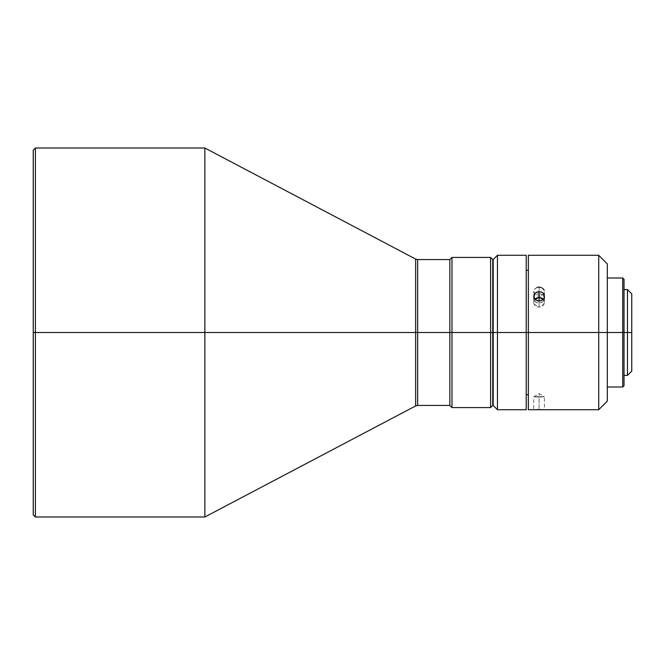 <?xml version="1.0" encoding="UTF-8"?>
<svg xmlns="http://www.w3.org/2000/svg" width="665" height="665" viewBox="0 0 665 665"><rect width="100%" height="100%" fill="white"/><g stroke="black" fill="none" stroke-linecap="round" stroke-linejoin="round"><path stroke-width="0.5" stroke-dasharray="3.33 2.49" d="M543.538 409.723L539.082 409.308L539.082 396.631C532.158 396.756 532.158 396.88 539.082 397.005L539.082 393.597L539.082 397.005L533.712 396.814L539.082 396.631C532.158 396.756 532.158 396.88 539.082 397.005L539.082 409.682L539.082 397.005C545.998 396.88 545.998 396.756 539.082 396.631L539.082 409.308L534.12 409.723M542.873 288.419L541.135 287.463L538.035 287.214L535.283 288.419L534.128 289.857L534.12 293.34L535.283 294.844L537.029 295.867L540.121 296.141L542.058 295.435L544.028 293.34L544.336 290.705L542.873 288.419L539.082 287.13L539.082 293.855C532.158 293.573 532.158 303.232 539.082 302.949L539.082 300.106L539.082 302.949A5.362 4.547 0 0 1 533.712 298.402A5.362 4.547 0 0 1 539.082 293.855L539.082 287.13L536.971 287.479M537.029 287.463L534.618 289.084L533.82 292.475L536.098 295.435L539.082 296.233L539.082 302.949L539.082 296.233L542.864 294.853L544.444 291.586L544.037 289.857M539.082 303.797L539.082 307.014L534.228 304.304L534.934 299.275A5.362 4.738 0 0 0 533.712 302.284A5.362 4.738 0 0 0 539.082 307.014L539.082 301.062L539.082 307.014A5.362 4.738 0 0 0 544.444 302.284A5.362 4.738 0 0 0 543.222 299.275L543.928 304.304L539.082 307.014L539.082 303.797M417.653 405.434L417.653 332.5L449.839 332.5L449.839 259.566L449.839 332.5L451.984 332.5L451.984 407.579L451.984 332.5L490.595 332.5L490.595 257.422L490.595 332.5L492.74 332.5L492.74 390.422L492.74 321.203L493.172 390.422L493.172 274.579L493.172 332.5L497.462 332.5L497.462 409.723L497.462 332.5L526.206 332.5L526.206 255.277L526.206 332.5L528.351 332.5L528.351 394.711L528.351 270.289L528.351 332.5L598.716 332.5L598.716 255.277L598.716 332.5L607.295 332.5L607.295 386.988L607.295 321.868L607.295 343.132L607.295 332.5L622.739 332.5L622.739 278.012L622.739 332.5L624.028 332.5L624.028 375.401L624.028 324.129L624.028 340.871L624.028 332.5L627.461 332.5L627.461 289.599L627.461 332.5L631.75 332.5L631.75 293.888L631.75 332.5L624.028 332.5L624.028 279.3L624.028 332.5L607.295 332.5L607.295 263.855L607.295 332.5L526.206 332.5L526.206 270.289L526.206 332.5L497.462 332.5L497.462 255.277L497.462 332.5L492.74 332.5L492.74 259.566L492.74 332.5L451.984 332.5L451.984 257.422L451.984 332.5L417.653 332.5L417.653 405.434L417.653 332.5L415.65 332.5L415.65 405.933L415.65 332.5L204.862 332.5L204.862 148.012L204.862 332.5L33.25 332.5L33.25 150.165L33.25 332.5L35.395 332.5L35.395 148.012L35.395 332.5L204.862 332.5L204.862 516.988L204.862 332.5L415.65 332.5L415.65 405.933M493.172 332.5L493.172 259.566L493.172 332.5M528.351 332.5L528.351 255.277L528.351 332.5M415.65 259.067L415.65 332.5L417.653 332.5L417.653 259.566M33.25 514.835L33.25 332.5L33.25 514.835M35.395 516.988L35.395 332.5L35.395 516.988M449.839 332.5L449.839 405.434L449.839 332.5M490.595 332.5L490.595 407.579L490.595 332.5M492.74 332.5L492.74 405.434L492.74 332.5M492.74 321.203L492.74 274.579L492.74 321.203M526.206 332.5L526.206 409.723L526.206 332.5M598.716 332.5L598.716 409.723L598.716 332.5M533.729 396.806L539.082 393.597L544.436 396.806L539.082 397.005C545.998 396.88 545.998 396.756 539.082 396.631L544.444 396.814L544.444 409.682L533.712 409.682L533.712 396.814M607.295 332.5L607.295 401.145L607.295 332.5M607.295 321.868L607.295 278.012L607.295 321.868M622.739 332.5L622.739 386.988L622.739 332.5M624.028 332.5L624.028 385.7L624.028 332.5M624.028 324.129L624.028 289.599L624.028 324.129M627.461 332.5L627.461 375.401L627.461 332.5M631.75 332.5L631.75 371.112L631.75 332.5M415.65 332.5L415.65 259.067L415.65 332.5M539.082 293.855A5.362 4.547 0 0 1 544.444 298.402A5.362 4.547 0 0 1 539.082 302.949C545.998 303.232 545.998 293.573 539.082 293.855M533.712 298.402L533.712 291.586M533.712 302.284L533.712 296.241M544.444 302.284L544.444 291.586"/><path stroke-width="1" d="M534.12 409.723L544.444 409.682M539.706 287.164L538.459 287.164M537.719 287.272L537.029 287.463M544.444 296.233L544.037 298.061L541.135 300.688L539.082 301.062L539.082 297.546L543.222 299.275A5.362 4.738 0 0 0 539.082 297.546L539.082 301.062L535.283 299.632L533.712 296.241L535.283 292.933L539.082 291.594L539.082 297.546A5.362 4.738 0 0 0 534.934 299.275L539.082 297.546L539.082 291.594L542.058 292.359L543.538 293.631L544.444 296.233L544.037 298.061L542.066 300.231L540.13 300.962L538.035 300.971L535.283 299.632L533.82 297.164L534.12 294.437L535.283 292.933L538.027 291.677L541.127 291.935L542.864 292.933L544.028 294.437L544.444 298.402M492.74 259.566L490.595 257.422L451.984 257.422L449.839 259.566L417.653 259.566L417.653 332.5L415.65 332.5L417.653 332.5L417.653 405.434L417.653 332.5L451.984 332.5L451.984 257.422L451.984 332.5L492.74 332.5L492.74 259.566L492.74 332.5L497.462 332.5L497.462 255.277L497.462 332.5L607.295 332.5L607.295 263.855L607.295 332.5L624.028 332.5L624.028 279.3L624.028 332.5L631.75 332.5L631.75 293.888L631.75 332.5L627.461 332.5L627.461 289.599L627.461 332.5L622.739 332.5L622.739 278.012L622.739 332.5L598.716 332.5L598.716 255.277L598.716 332.5L526.206 332.5L526.206 255.277L526.206 332.5L497.462 332.5L497.462 409.723L497.462 332.5L490.595 332.5L490.595 257.422L490.595 332.5L451.984 332.5L451.984 407.579L451.984 332.5L449.839 332.5L449.839 259.566L449.839 332.5L417.653 332.5L417.653 405.434L415.65 405.933L415.65 259.067L204.862 148.012L204.862 332.5L415.65 332.5L204.862 332.5L204.862 148.012L35.395 148.012L35.395 332.5L35.395 148.012L33.25 150.165L33.25 332.5L204.862 332.5L35.395 332.5L35.395 516.988L35.395 332.5L33.25 332.5L33.25 514.835L33.25 150.165M493.172 259.566L493.172 405.434L493.172 259.566L497.462 255.277L526.206 255.277M528.351 409.723L528.351 255.277L528.351 409.723L534.436 409.723M33.25 514.835L35.395 516.988L204.862 516.988L204.862 332.5L204.862 516.988L415.65 405.933M492.74 405.434L492.74 332.5L492.74 405.434L490.595 407.579L490.595 332.5L490.595 407.579L451.984 407.579L449.839 405.434L449.839 332.5L449.839 405.434L417.653 405.434M526.206 409.723L526.206 332.5L526.206 409.723L497.462 409.723L493.172 405.434M607.295 401.145L607.295 332.5L607.295 401.145L598.716 409.723L598.716 332.5L598.716 409.723L543.721 409.723M534.618 409.723L544.028 409.723M607.295 386.988L622.739 386.988L622.739 332.5L622.739 386.988L624.028 385.7L624.028 332.5L624.028 385.7M624.028 375.401L627.461 375.401L627.461 332.5L627.461 375.401L631.75 371.112L631.75 332.5L631.75 371.112M417.653 332.5L417.653 259.566L417.653 332.5M415.65 332.5L415.65 259.067L415.65 332.5M541.135 287.463L540.446 287.28M544.037 289.857L542.549 288.169M528.351 255.277L598.716 255.277L607.295 263.855M607.295 278.012L622.739 278.012L624.028 279.3M624.028 289.599L627.461 289.599L631.75 293.888M526.206 270.289L528.351 270.289M492.74 274.579L493.172 274.579M492.74 390.422L493.172 390.422M526.206 394.711L528.351 394.711M417.653 259.566L415.65 259.067"/></g></svg>
